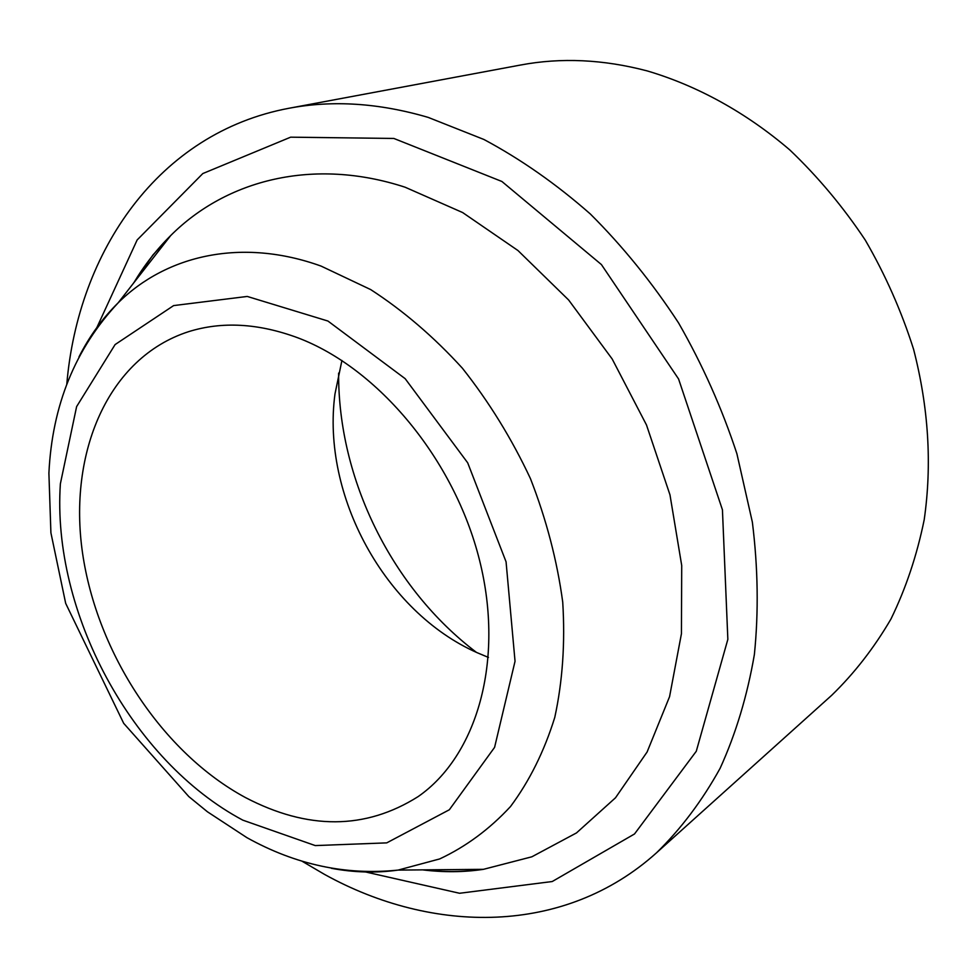 <?xml version="1.0" encoding="UTF-8"?>
<svg xmlns="http://www.w3.org/2000/svg" width="978" height="978" viewBox="0 0 978 978"><rect width="100%" height="100%" fill="white"/><g stroke="black" fill="none" stroke-linecap="round" stroke-linejoin="round"><path stroke-width="1.47" d="M66.773 384.391C78.008 251.199 158.619 132.629 289.036 108.252C332.801 99.976 379.183 103.032 428.193 117.397L483.939 139.487C520.883 159.255 556.348 184.084 590.321 213.974C622.937 246.493 652.35 282.813 678.561 322.923C702.497 364.696 721.935 408.278 736.886 453.694L752.363 522.154C758.023 567.766 758.696 611.886 754.38 654.502C747.314 695.676 735.908 733.61 720.126 768.292C702.167 800.75 680.957 828.928 656.495 852.828C564.44 935.579 432.838 934.381 324.598 874.442L302.116 861.263M245.405 797.535C162.36 752.705 97.067 653.255 82.531 552.973C68.032 452.936 107.91 357.74 188.558 331.676C222.006 321.236 258.351 323.253 297.618 337.74C378.144 368.034 454.464 459.538 479.55 560.26C504.795 661.042 476.738 756.043 418.034 796.667C365.344 829.87 307.801 830.151 245.405 797.535M476.433 652.375C391.909 588.365 337.997 479.134 338.62 373.107M488.45 657.424L477.056 652.656C384.916 611.849 321.346 495.369 334.977 393.963L341.921 360.491M289.036 108.252L520.638 65.013C561.115 57.409 603.292 59.365 647.167 70.905C697.204 85.673 746.018 112.446 789.833 149.964C817.975 176.798 843.122 206.847 865.285 240.123C885.396 274.83 901.496 311.212 913.574 349.256C928.611 407.581 932.144 464.416 924.198 519.77C916.948 555.333 905.872 588.426 890.946 619.05C874.087 647.913 854.332 673.329 831.691 695.309L656.495 852.828M133.778 282.838C144.218 265.356 156.529 249.598 170.685 235.564C226.505 179.744 313.522 157.262 405.1 187.214L462.618 212.544L517.973 250.539L568.634 299.989L612.179 358.987L646.482 424.953L669.979 494.868L681.715 565.516L681.434 633.744L669.563 696.691L647.118 751.972L615.517 797.767L576.482 832.926L531.849 856.801L483.45 869.332C463.694 872.021 443.706 872.205 423.474 869.87M365.576 871.973L459.562 893.269L552.228 881.533L634.514 833.965L696.275 751.275L727.852 639.343L722.436 509.807L678.573 378.975L601.421 264.573L501.897 181.48L393.841 138.448L290.637 137.177L202.825 173.546L137.152 239.952L96.883 327.52M331.408 868.305C354.024 872.559 376.261 873.158 398.119 870.09L439.697 858.928C465.98 846.618 489.587 829.148 510.516 806.532C529.453 781.092 544.22 751.361 554.783 717.363C562.594 681.324 565.247 642.901 562.729 602.118C557.13 560.651 546.372 519.489 530.455 478.633C511.775 438.767 489.086 401.946 462.374 368.193C433.865 336.897 403.303 310.698 370.686 289.586L321.041 266.077C242.018 237.617 166.627 254.83 118.167 302.825C102.445 318.315 89.389 336.334 78.998 356.86M60.379 483.743L76.614 406.603L115.098 344.574L173.632 305.588L247.251 296.444L327.936 321.041L405.161 378.669L467.692 462.814L506.066 561.824L515.039 661.275L494.587 747.363L449.33 809.772L386.726 842.877L315.246 845.579L242.837 820.163C131.798 761.031 51.651 612.179 60.379 483.743M133.252 283.498L152.874 255.05L170.685 235.564L118.167 302.825C75.245 348.596 52.152 405.393 48.9 473.218L50.905 532.802L65.685 603.377L123.693 723.329L188.803 796.581L207.434 811.789L246.908 837.657C295.576 864.723 345.967 875.53 398.119 870.09L483.45 869.332C463.816 872.266 443.547 872.449 422.63 869.87"/></g></svg>

